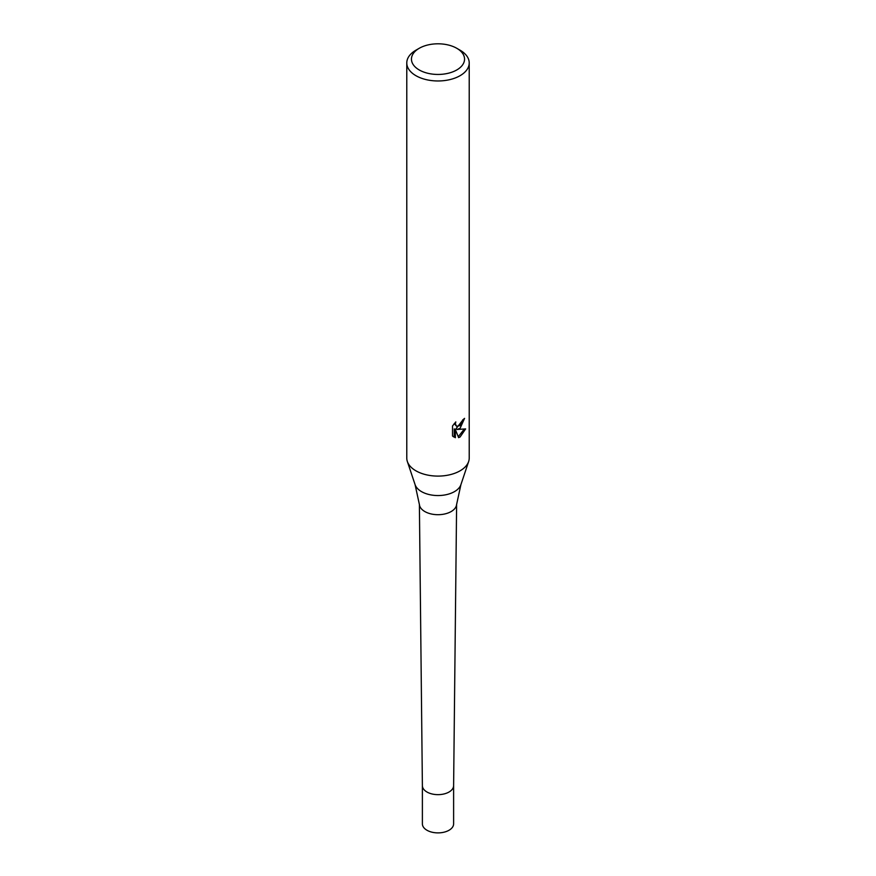 <?xml version="1.0" encoding="UTF-8"?>
<svg xmlns="http://www.w3.org/2000/svg" width="876" height="876" viewBox="0 0 876 876"><rect width="100%" height="100%" fill="white"/><g stroke="black" fill="none" stroke-linecap="round" stroke-linejoin="round"><path stroke-width="1.31" d="M415.082 484.625A23.345 13.479 180 0 0 431.156 494.962A23.345 13.479 180 0 0 454.513 491.6A23.345 13.479 180 0 0 460.918 484.625L456.582 504.62A18.615 10.753 180 0 1 451.162 511.551A18.615 10.753 180 0 1 431.408 514.004A18.615 10.753 180 0 1 419.418 504.62L415.082 484.625L407.384 461.619M456.615 504.324L453.615 785.695A15.615 9.012 180 0 1 449.038 792.013A15.615 9.012 180 0 1 432.076 793.974A15.615 9.012 180 0 1 422.385 785.695L419.385 504.324M460.075 428.331L457.086 429.459L465.638 428.911L460.075 437.004L458.608 437.628L455.367 429.547L455.367 437.693L452.52 436.018L452.52 425.966L455.805 421.904L455.356 423.896L456.571 426.284L460.075 425.637L462.331 422.035L462.659 419.943A31.218 18.024 0 0 0 464.565 418.367L460.075 428.331M456.768 48.29L460.075 50.195A31.218 18.024 180 0 1 469.218 62.941A31.218 18.024 180 0 1 460.075 75.686A31.218 18.024 180 0 1 426.054 79.596A31.218 18.024 180 0 1 406.782 62.941A31.218 18.024 180 0 1 415.925 50.195L419.232 48.29A26.543 15.319 180 0 1 456.768 48.29A26.543 15.319 180 0 1 456.768 69.96A26.543 15.319 180 0 1 419.232 69.96A26.543 15.319 180 0 1 419.232 48.29L415.925 50.195M469.218 62.941L469.218 458.071A31.218 18.024 180 0 1 460.075 470.817A31.218 18.024 180 0 1 426.054 474.726A31.218 18.024 180 0 1 406.782 458.071L406.782 62.941M463.305 419.451L455.969 428.813L457.086 429.459M456.571 426.284L454.25 423.568M453.319 436.73L454.25 437.047L454.25 428.901L455.367 429.547M458.257 436.719L464.17 429.229M454.25 437.047L455.367 437.693M468.649 461.488A31.218 18.024 180 0 1 460.075 470.817M453.615 785.597A15.615 9.012 180 0 1 453.615 785.641A15.615 9.012 180 0 1 449.038 792.013A15.615 9.012 180 0 1 432.021 793.963A15.615 9.012 180 0 1 422.385 785.641A15.615 9.012 180 0 1 422.385 785.597M453.615 785.641L453.615 823.878A15.615 9.012 180 0 1 449.038 830.251A15.615 9.012 180 0 1 432.021 832.2A15.615 9.012 180 0 1 422.385 823.878L422.385 785.641M460.918 484.625L468.616 461.619"/></g></svg>
